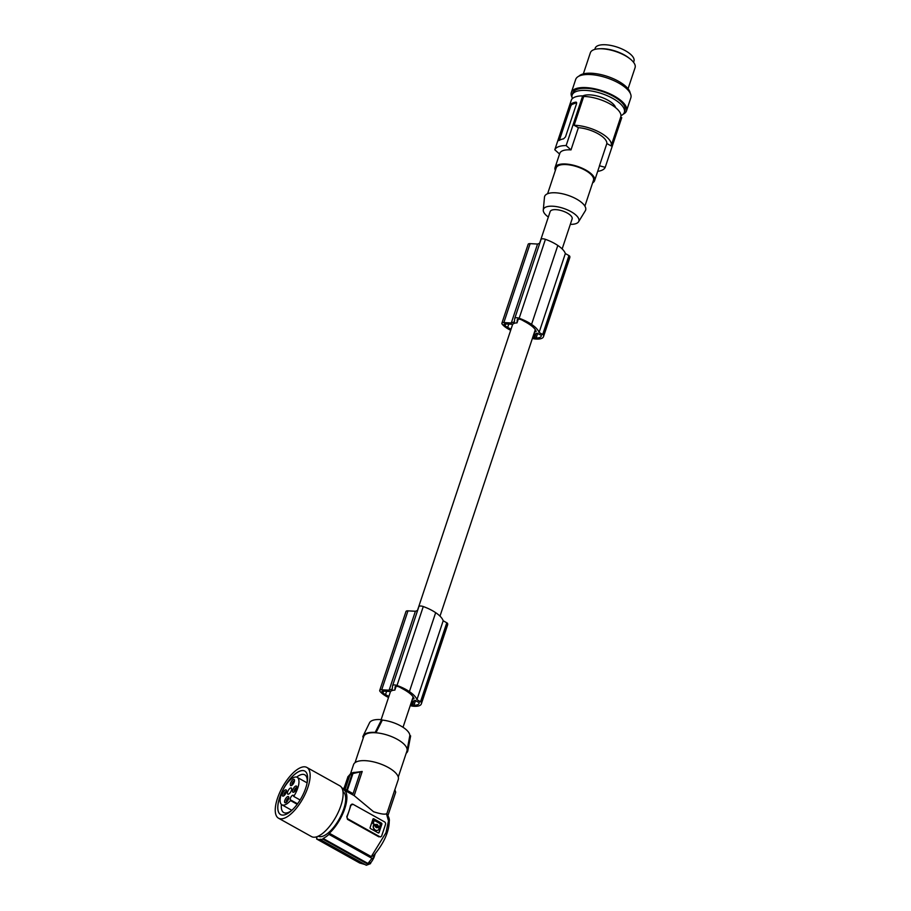 <?xml version="1.0" encoding="UTF-8"?>
<svg xmlns="http://www.w3.org/2000/svg" width="911" height="911" viewBox="0 0 911 911"><rect width="100%" height="100%" fill="white"/><g stroke="black" fill="none" stroke-linecap="round" stroke-linejoin="round"><path stroke-width="1.37" d="M440.002 616.132L534.461 332.173A11.592 4.521 18.4 0 1 534.461 332.173L536.158 331.536A23.88 9.315 -161.6 0 0 535.679 330.294A21.511 8.393 -161.6 0 0 530.919 325.409A28.651 11.183 -161.6 0 0 529.621 324.498A28.651 11.183 -161.6 0 0 524.053 321.219A14.895 5.808 -161.6 0 0 521.661 319.886A3.143 1.23 -161.6 0 0 519.657 319.203A3.143 1.23 -161.6 0 0 517.277 319.636A3.143 1.23 -161.6 0 0 517.254 319.75L517.004 322.893L518.257 319.123M532.445 338.254L532.491 338.288A1.959 0.763 -161.6 0 0 534.176 338.835A16.5 6.434 -161.6 0 0 534.962 338.949A14.177 5.534 -161.6 0 0 543.503 336.671A14.177 5.534 -161.6 0 0 543.571 335.521A16.5 6.434 -161.6 0 0 543.537 335.362A1.959 0.763 -161.6 0 0 542.694 334.496L539.084 332.492A25.144 9.805 -161.6 0 0 531.808 324.567A25.144 9.805 -161.6 0 0 531.557 324.396A25.781 10.055 -161.6 0 0 531.523 324.373A25.781 10.055 -161.6 0 0 519.168 318.258A3.929 1.537 -161.6 0 0 517.71 317.859A3.929 1.537 -161.6 0 0 514.749 318.406A3.929 1.537 -161.6 0 0 514.715 318.531L514.396 321.822L511.287 322.972L503.863 322.574A3.929 1.537 -161.6 0 0 501.881 323.234A3.929 1.537 -161.6 0 0 502.177 324.179A18.755 7.322 -161.6 0 0 510.672 330.272M543.503 336.671L569.762 257.733A14.177 5.534 -161.6 0 0 569.83 256.583A16.5 6.434 -161.6 0 0 569.796 256.435A1.959 0.763 -161.6 0 0 568.942 255.57L565.344 253.554A25.144 9.805 -161.6 0 0 558.067 245.628A25.144 9.805 -161.6 0 0 557.817 245.469A25.781 10.055 -161.6 0 0 557.783 245.435A25.781 10.055 -161.6 0 0 545.427 239.331A3.929 1.537 -161.6 0 0 543.969 238.933A3.929 1.537 -161.6 0 0 541.009 239.468A3.929 1.537 -161.6 0 0 540.975 239.604L514.806 318.281M508.782 324.1L507.689 327.356A28.651 11.183 -161.6 0 0 511.025 329.224M517.004 322.893A11.592 4.521 18.4 0 0 514.203 323.359A11.592 4.521 18.4 0 0 512.756 324.327L505.616 323.917A3.143 1.23 18.4 0 0 504.011 324.441A3.143 1.23 18.4 0 0 505.07 325.887A16.034 6.252 -161.6 0 0 507.689 327.356M410.28 705.467L410.337 705.501A1.959 0.763 -161.6 0 0 412.023 706.048A16.5 6.434 -161.6 0 0 412.808 706.162A14.177 5.534 -161.6 0 0 421.349 703.884A14.177 5.534 -161.6 0 0 421.417 702.734A16.5 6.434 -161.6 0 0 421.383 702.575A1.959 0.763 -161.6 0 0 420.529 701.709L416.931 699.705A25.144 9.805 -161.6 0 0 409.654 691.779A25.144 9.805 -161.6 0 0 409.403 691.608A25.781 10.055 -161.6 0 0 409.369 691.586A25.781 10.055 -161.6 0 0 397.014 685.471A3.929 1.537 -161.6 0 0 395.556 685.072A3.929 1.537 -161.6 0 0 392.595 685.619A3.929 1.537 -161.6 0 0 392.561 685.744L392.242 689.035L389.134 690.185L381.709 689.786A3.929 1.537 -161.6 0 0 379.728 690.447A3.929 1.537 -161.6 0 0 380.024 691.392A18.755 7.322 -161.6 0 0 388.519 697.484M533.687 334.496L537.023 333.255L541.362 335.362A14.553 5.682 -161.6 0 1 541.248 336.068A10.488 4.088 -161.6 0 1 541.214 336.182A10.488 4.088 -161.6 0 1 536.146 337.958A14.553 5.682 -161.6 0 1 534.609 337.867L532.821 337.127M389.134 690.185L415.393 611.258L407.969 610.848A3.929 1.537 -161.6 0 0 405.976 611.52L379.728 690.447M403.026 727.285L412.307 699.386A11.592 4.521 18.4 0 1 412.307 699.386L414.004 698.748A23.88 9.315 -161.6 0 0 413.526 697.507A21.511 8.393 -161.6 0 0 408.766 692.622A28.651 11.183 -161.6 0 0 407.468 691.711A28.651 11.183 -161.6 0 0 401.888 688.431A14.895 5.808 -161.6 0 0 399.508 687.099A3.143 1.23 -161.6 0 0 397.503 686.416A3.143 1.23 -161.6 0 0 395.123 686.848A3.143 1.23 -161.6 0 0 395.101 686.962L394.85 690.105A11.592 4.521 18.4 0 0 392.049 690.572A11.592 4.521 18.4 0 0 390.603 691.54L383.463 691.13A3.143 1.23 18.4 0 0 381.857 691.654A3.143 1.23 18.4 0 0 382.916 693.1A16.034 6.252 -161.6 0 0 385.535 694.569A28.651 11.183 -161.6 0 0 388.872 696.437M569.83 256.583L543.571 335.521M565.344 253.554L539.084 332.492M569.796 256.435L543.537 335.362M386.628 691.301L385.535 694.569M417.602 610.438L415.393 611.258M539.756 243.226L537.547 244.046L530.122 243.636A3.929 1.537 -161.6 0 0 528.141 244.307L501.881 323.234M394.85 690.105L396.103 686.336M557.817 245.469L531.557 324.396M511.287 322.972L537.547 244.046M537.706 333.244L536.146 337.958M411.533 701.709L414.869 700.468L419.208 702.575A14.553 5.682 -161.6 0 1 419.094 703.281A10.488 4.088 -161.6 0 1 419.06 703.394A10.488 4.088 -161.6 0 1 413.993 705.171A14.553 5.682 -161.6 0 1 412.455 705.08L410.656 704.34M539.608 243.283L550.142 211.614A11.592 4.521 18.4 0 1 551.872 210.099A11.592 4.521 18.4 0 1 565.002 211.91A11.592 4.521 18.4 0 1 572.131 218.925L562.155 248.931M421.349 703.884L447.597 624.946A14.177 5.534 -161.6 0 0 447.677 623.796L421.417 702.734M447.677 623.796A16.5 6.434 -161.6 0 0 447.631 623.648A1.959 0.763 -161.6 0 0 446.789 622.782L443.19 620.767L416.931 699.705M443.19 620.767A25.144 9.805 -161.6 0 0 435.913 612.841A25.144 9.805 -161.6 0 0 435.663 612.682A25.781 10.055 -161.6 0 0 435.617 612.647A25.781 10.055 -161.6 0 0 423.273 606.544A3.929 1.537 -161.6 0 0 421.816 606.145A3.929 1.537 -161.6 0 0 418.844 606.68A3.929 1.537 -161.6 0 0 418.821 606.817L392.652 685.493M415.553 700.457L413.993 705.171M435.663 612.682L409.403 691.608M534.461 332.162L535.292 329.68M447.631 623.648L421.383 702.575M412.307 699.375L413.138 696.892M559.411 140.283A1.959 0.786 -60.9 0 1 559.548 139.736L570.616 106.45A1.959 0.786 -60.9 0 1 570.707 106.2A1.959 0.786 -60.9 0 1 572.222 104.344L576.652 102.704M576.606 102.579L575.786 102.123A26.715 10.42 -161.6 0 0 573.235 102.806A26.715 10.42 -161.6 0 0 571.243 103.808L558.762 140.59M576.299 102.191L576.572 103.626L565.492 136.923L563.567 138.848A26.715 10.42 -161.6 0 0 561.017 139.531A26.715 10.42 -161.6 0 0 559.024 140.522M548.342 217.034A18.687 7.288 18.4 0 1 543.275 210.02A18.687 7.288 18.4 0 1 552.966 206.228A18.687 7.288 18.4 0 1 570.958 211.625A18.687 7.288 18.4 0 1 578.587 221.76A18.687 7.288 18.4 0 1 570.332 224.345M543.275 210.02L544.482 197.186A21.602 8.427 18.4 0 1 555.676 192.802A21.602 8.427 18.4 0 1 576.492 199.042A21.602 8.427 18.4 0 1 585.317 210.771L578.587 221.76M584.885 206.125L593.482 180.287A19.643 7.664 -161.6 0 0 585.169 170.255A19.643 7.664 -161.6 0 0 556.2 167.886L547.613 193.724M592.628 182.838A20.816 8.119 -161.6 0 0 594.598 180.651A20.816 8.119 -161.6 0 0 581.776 168.045A20.816 8.119 -161.6 0 0 558.192 164.8A20.816 8.119 -161.6 0 0 555.084 167.51A20.816 8.119 -161.6 0 0 555.357 170.437M605.211 167.339L621.746 117.667L620.71 117.086A25.531 9.964 -161.6 0 0 620.755 116.938L611.167 145.771A25.531 9.964 -161.6 0 1 611.122 145.908L606.851 143.539L599.449 165.768L605.211 167.339A26.715 10.42 18.4 0 1 601.362 170.471A26.715 10.42 18.4 0 1 597.696 171.325M606.851 143.539A20.816 8.119 -161.6 0 0 578.394 127.665L570.992 149.905A20.816 8.119 -161.6 0 0 562.896 150.657A20.816 8.119 -161.6 0 0 559.787 153.367L555.084 167.51M594.598 180.651L599.301 166.508A20.816 8.119 -161.6 0 0 599.449 165.768M620.755 116.938A25.531 9.964 -161.6 0 0 609.789 103.808A25.531 9.964 -161.6 0 0 583.712 96.464L582.676 95.883A26.715 10.42 -161.6 0 0 575.171 96.976A26.715 10.42 -161.6 0 0 571.322 100.096L554.799 149.78A26.715 10.42 18.4 0 1 558.648 146.66A26.715 10.42 18.4 0 1 566.152 145.566L570.992 149.905M582.812 95.951A18.266 7.129 18.4 0 1 607.842 100.176A18.266 7.129 18.4 0 1 615.597 107.657M620.96 115.686A27.501 10.727 -161.6 0 0 624.331 112.406A27.501 10.727 -161.6 0 0 607.398 95.757A27.501 10.727 -161.6 0 0 576.264 91.476A27.501 10.727 -161.6 0 0 572.154 95.051A27.501 10.727 -161.6 0 0 572.381 98.616M624.331 112.406L625.014 110.356A27.501 10.727 -161.6 0 0 608.081 93.696A27.501 10.727 -161.6 0 0 576.948 89.415A27.501 10.727 -161.6 0 0 572.837 92.99L572.154 95.051M571.983 97.135A29.072 11.342 18.4 0 1 571.345 92.501A29.072 11.342 18.4 0 1 614.208 96.008A29.072 11.342 18.4 0 1 626.506 110.846A29.072 11.342 18.4 0 1 623.226 114.182M571.345 92.501L575.684 79.451A29.072 11.342 18.4 0 1 618.546 82.969A29.072 11.342 18.4 0 1 630.845 97.807L626.506 110.846M630.207 93.161A27.501 10.727 -161.6 0 0 610.712 77.617A27.501 10.727 -161.6 0 0 581.97 74.315A27.501 10.727 -161.6 0 0 578.975 76.125M628.055 88.766L635.081 67.642A23.572 9.201 -161.6 0 0 630.048 58.851A23.572 9.201 -161.6 0 0 599.666 48.75A23.572 9.201 -161.6 0 0 593.881 49.695A23.572 9.201 -161.6 0 0 593.357 49.911A23.572 9.201 -161.6 0 0 591.319 51.244A23.572 9.201 -161.6 0 0 590.362 52.77L583.336 73.893M630.048 58.851L628.818 57.894A21.409 8.347 -161.6 0 0 601.226 48.704L599.666 48.75M594.792 49.41L595.19 48.203A20.429 7.971 18.4 0 1 598.242 45.55A20.429 7.971 18.4 0 1 621.37 48.727A20.429 7.971 18.4 0 1 633.954 61.105L633.555 62.301M611.167 145.771A25.531 9.964 -161.6 0 0 600.201 132.642A25.531 9.964 -161.6 0 0 574.124 125.285L578.394 127.665M583.712 96.464L574.124 125.285M582.676 95.883L566.152 145.566M559.639 154.107L554.799 149.78M406.204 753.203A23.572 9.201 -161.6 0 0 407.809 750.755L410.542 736.452A21.636 8.438 -161.6 0 0 410.599 735.849L409.848 735.428A20.851 8.131 -161.6 0 0 382.335 720.089L381.584 719.667A21.636 8.438 -161.6 0 0 369.524 722.81L363.147 735.894A23.572 9.201 -161.6 0 0 362.817 736.976L363.466 737.341M410.599 735.849L407.843 750.584L407.115 750.174A22.786 8.894 -161.6 0 0 375.936 732.786L382.335 720.089M409.848 735.428L407.115 750.174A22.786 8.894 18.4 0 1 406.944 750.971L398.266 777.049M355.039 762.666L363.705 736.589A22.786 8.894 18.4 0 1 367.11 733.628A22.786 8.894 18.4 0 1 375.936 732.786L375.207 732.387A23.572 9.201 -161.6 0 0 363.147 735.894M375.207 732.387L381.584 719.667M350.633 773.416L353.548 764.648A23.572 9.201 18.4 0 1 388.302 767.495A23.572 9.201 18.4 0 1 398.278 779.531L394.884 789.7M322.87 839.133A29.459 11.866 119.1 0 1 321.811 839.578A29.459 11.866 119.1 0 1 320.797 839.896L366.29 865.256L368.351 864.493L322.87 839.133L323.098 838.45A28.674 11.547 -60.9 0 0 328.973 834.374L329.349 833.246A27.501 11.069 -60.9 0 0 344.836 808.478A27.501 11.069 -60.9 0 0 343.789 789.837L354.174 795.622L373.578 811.747C380.502 813.978 384.806 814.65 386.469 813.762L386.606 814.4M386.754 813.967L394.839 789.666L395.704 792.206L387.949 815.504M353.946 772.551L362.202 771.469L352.944 773.541L347.319 790.452M352.944 773.541L354.425 772.494M354.39 772.426A137.481 113.841 69.7 0 0 354.14 772.334L351.02 773.154M354.14 772.334L352.272 773.302L346.692 790.099M352.079 773.109L350.211 774.065L345.155 789.245M350.211 774.065L352.272 773.302M320.797 839.896L321.036 839.213A28.674 11.547 119.1 0 1 316.584 838.974L316.96 837.835A27.501 11.069 119.1 0 1 315.901 837.004M359.686 863.002L316.584 838.974M364.651 864.345L359.606 862.956M366.29 865.256L370.492 863.662L366.29 865.256M370.094 862.615L367.953 863.457L371.995 858.367L328.973 834.374M323.098 838.45L367.953 863.457M370.936 862.341L370.492 863.662M329.349 833.246L371.267 856.613L373.442 855.588M375.15 853.994L373.931 857.661C371.813 861.715 370.31 863.651 369.422 863.446M373.954 857.593L371.995 858.367M371.267 856.613L385.968 832.711L388.485 820.879L386.469 813.762M378.896 836.856L347.49 819.353L346.784 816.655A27.501 11.069 -60.9 0 0 349.072 810.836A27.501 11.069 -60.9 0 0 350.553 805.324L351.84 804.208A1.959 1.628 -110.3 0 1 353.092 804.333L384.499 821.847A1.959 1.628 69.7 0 1 385.501 824.432L381.732 835.763A1.959 1.628 -110.3 0 1 379.591 836.605L380.547 836.799M351.84 804.208A1.959 1.628 -110.3 0 0 350.951 805.176L352.398 804.595M350.951 805.176L347.193 816.507A1.959 1.628 69.7 0 0 348.184 819.091L379.591 836.605M373.783 818.818L381.47 823.111A0.786 0.649 69.7 0 1 381.88 824.148L381.675 824.216A0.786 0.649 69.7 0 0 381.265 823.18L373.783 818.818A0.786 0.649 69.7 0 0 372.929 819.16L370.128 827.564A0.786 0.649 69.7 0 0 370.526 828.6L378.224 832.893A0.786 0.649 69.7 0 0 379.078 832.552L378.874 832.631A0.786 0.649 69.7 0 1 378.612 832.961M381.88 824.148L379.078 832.552M376.334 825.298A0.854 0.706 69.7 0 0 376.277 826.869A0.854 0.706 69.7 0 0 376.915 826.869M373.772 825.104L373.396 825.423A3.553 2.938 69.7 0 0 375.184 830.137A3.553 2.938 69.7 0 0 377.45 830.365A3.553 2.938 69.7 0 0 377.553 830.331M373.749 820.401L372.941 823.703L375.719 824.717A1.708 1.412 69.7 0 1 378.167 826.083L379.864 826.755L380.297 823.772L374.227 820.39L373.146 823.624M378.167 826.083L379.488 827.063M377.963 826.152A1.708 1.412 69.7 0 0 376.038 824.489M372.941 823.703L375.469 824.831M381.675 824.216L378.874 832.631M376.983 825.298A0.854 0.706 69.7 0 0 376.482 826.789A0.854 0.706 69.7 0 0 376.983 825.298M377.735 827.382A1.708 1.412 69.7 0 1 375.286 826.015L373.601 825.355A3.553 2.938 69.7 0 0 375.389 830.058A3.553 2.938 69.7 0 0 377.655 830.285A3.553 2.938 69.7 0 0 379.272 828.509L377.883 827.29M360.187 772.403L353.104 793.675L344.176 788.698L343.789 789.837M354.174 795.622L362.202 771.469M341.989 788.163A28.674 11.547 119.1 0 1 344.176 788.698M347.991 776.605L343.937 788.584M347.797 776.992L350.883 774.304M342.991 791.636A25.531 10.283 119.1 0 1 343.8 808.854A25.531 10.283 119.1 0 1 318.121 836.23M278.538 818.215L311.516 836.594A29.072 11.706 -60.9 0 0 333.312 821.175A29.072 11.706 -60.9 0 0 342.445 789.245A29.072 11.706 -60.9 0 0 339.826 785.817L306.848 767.438A29.072 11.706 -60.9 0 0 300.083 767.871A29.072 11.706 -60.9 0 0 281.351 789.211A29.072 11.706 -60.9 0 0 275.919 814.787A29.072 11.706 -60.9 0 0 278.538 818.215A29.072 11.706 -60.9 0 0 300.334 802.796A29.072 11.706 -60.9 0 0 309.467 770.854A29.072 11.706 -60.9 0 0 306.848 767.438M299.924 771.082A24.882 10.021 -60.9 0 0 281.51 792.809A24.882 10.021 -60.9 0 0 280.577 814.559A24.882 10.021 -60.9 0 0 285.462 814.571A24.882 10.021 -60.9 0 0 303.875 792.832A24.882 10.021 -60.9 0 0 304.809 771.082A24.882 10.021 -60.9 0 0 299.924 771.082M304.843 771.105A24.882 10.021 -60.9 0 0 299.981 771.116A24.882 10.021 -60.9 0 0 281.579 792.809A24.882 10.021 -60.9 0 0 280.599 814.571M297.202 777.345A15.715 6.331 119.1 0 1 293.706 796.419L293.422 795.588A2.744 1.105 -60.9 0 0 293.171 795.269A2.744 1.105 -60.9 0 0 291.383 796.351A2.744 1.105 -60.9 0 0 290.245 799.744L290.541 800.575A15.715 6.331 119.1 0 1 284.984 804.8A15.715 6.331 119.1 0 1 281.898 804.8A15.715 6.331 119.1 0 1 282.49 791.067A15.715 6.331 119.1 0 1 294.116 777.345A15.715 6.331 119.1 0 1 297.202 777.345L307.132 782.879A21.602 8.7 -60.9 0 0 304.786 774.828A21.602 8.7 -60.9 0 0 300.539 774.828A21.602 8.7 -60.9 0 0 296.633 777.117M281.408 804.436A21.602 8.7 -60.9 0 0 283.742 812.566A21.602 8.7 -60.9 0 0 287.978 812.578A21.602 8.7 -60.9 0 0 291.839 810.312M290.541 800.575L297.191 804.288M293.706 796.419L300.106 799.983M295.745 786.068A3.53 1.423 -60.9 0 0 292.852 789.848A3.53 1.423 -60.9 0 0 293.684 792.251A3.53 1.423 -60.9 0 0 293.718 792.24A3.53 1.423 -60.9 0 0 295.961 789.848A3.53 1.423 -60.9 0 0 296.804 786.694A3.53 1.423 -60.9 0 0 295.745 786.068M293.433 779.406A3.53 1.423 -60.9 0 0 290.552 783.187A3.53 1.423 -60.9 0 0 291.383 785.578A3.53 1.423 -60.9 0 0 291.406 785.567A3.53 1.423 -60.9 0 0 293.649 783.187A3.53 1.423 -60.9 0 0 294.504 780.021A3.53 1.423 -60.9 0 0 293.433 779.406M287.728 796.567A3.53 1.423 -60.9 0 0 284.836 800.336A3.53 1.423 -60.9 0 0 285.667 802.739A3.53 1.423 -60.9 0 0 285.701 802.728A3.53 1.423 -60.9 0 0 287.944 800.348A3.53 1.423 -60.9 0 0 288.787 797.182A3.53 1.423 -60.9 0 0 287.728 796.567M290.575 787.981A3.53 1.423 -60.9 0 0 287.967 791.067A3.53 1.423 -60.9 0 0 287.83 794.164A3.53 1.423 -60.9 0 0 288.525 794.164A3.53 1.423 -60.9 0 0 291.144 791.078A3.53 1.423 -60.9 0 0 291.269 787.981A3.53 1.423 -60.9 0 0 290.575 787.981M285.416 789.894A3.53 1.423 -60.9 0 0 282.535 793.675A3.53 1.423 -60.9 0 0 283.367 796.077A3.53 1.423 -60.9 0 0 283.389 796.066A3.53 1.423 -60.9 0 0 285.633 793.675A3.53 1.423 -60.9 0 0 286.487 790.52A3.53 1.423 -60.9 0 0 285.416 789.894M296.792 787.616A2.357 0.945 -60.9 0 0 296.337 787.628A2.357 0.945 -60.9 0 0 294.606 789.666A2.357 0.945 -60.9 0 0 294.492 791.727M294.481 780.955A2.357 0.945 -60.9 0 0 294.037 780.955A2.357 0.945 -60.9 0 0 292.294 782.993A2.357 0.945 -60.9 0 0 292.18 785.066M288.776 798.116A2.357 0.945 -60.9 0 0 288.32 798.116A2.357 0.945 -60.9 0 0 286.589 800.154A2.357 0.945 -60.9 0 0 286.475 802.227M286.464 791.443A2.357 0.945 -60.9 0 0 286.02 791.454A2.357 0.945 -60.9 0 0 284.278 793.492A2.357 0.945 -60.9 0 0 284.164 795.565M545.427 239.331L519.168 318.258M505.07 325.887L505.73 323.917M407.969 610.848L381.709 689.786M568.942 255.57L542.694 334.496M382.916 693.1L383.577 691.13M536.021 333.631L534.609 337.867M534.666 334.132L533.539 337.525M530.122 243.636L503.863 322.574M446.789 622.782L420.529 701.709M412.512 701.345L411.385 704.738M413.867 700.844L412.455 705.08M423.273 606.544L397.014 685.471M572.222 104.344L571.243 103.808M559.548 139.736L558.887 139.372M570.616 106.45L569.956 106.086M347.49 819.353L348.184 819.091M297.544 803.809L290.245 799.744M541.009 239.468L514.749 318.406M381.151 719.622L390.5 691.529M417.454 610.495L512.654 324.316M418.844 606.68L392.595 685.619M359.64 862.979L364.981 864.528M386.56 813.796C388.781 816.598 389.68 819.091 389.259 821.301C389.02 832.21 383.599 843.882 372.998 856.317M380.844 836.731L380.24 836.958M350.154 774.248L347.843 776.878M281.898 804.8L291.827 810.334"/></g></svg>
